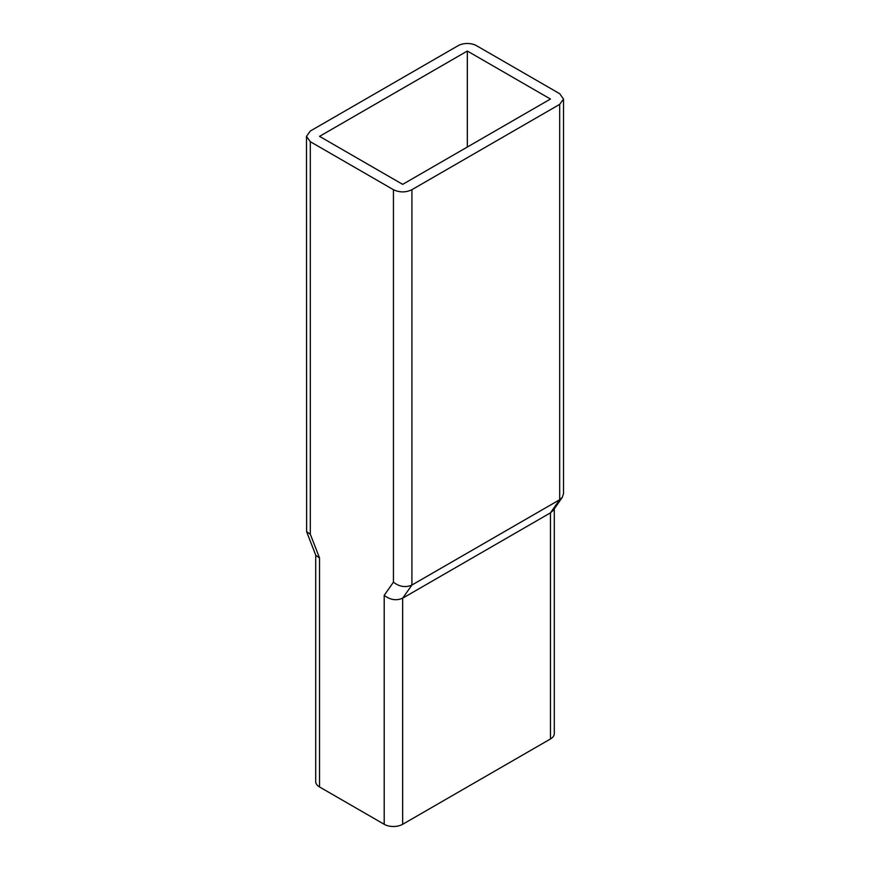 <?xml version="1.0" encoding="UTF-8"?>
<svg xmlns="http://www.w3.org/2000/svg" width="870" height="870" viewBox="0 0 870 870"><rect width="100%" height="100%" fill="white"/><g stroke="black" fill="none" stroke-linecap="round" stroke-linejoin="round"><path stroke-width="1.3" d="M554.288 508.798L554.288 733.638A13.061 7.536 180 0 1 550.46 738.967L402.669 824.292A13.061 7.536 180 0 1 384.203 824.292L319.54 786.958A13.061 7.536 180 0 1 315.712 781.63L315.712 555.103M476.564 45.708L559.693 93.699L563.521 99.039L559.693 104.367L411.912 189.693C405.746 192.618 399.591 192.618 393.436 189.693L310.307 141.701L306.479 136.362L310.307 131.033L458.088 45.708A13.061 7.536 0 0 1 476.564 45.708M563.521 99.039L563.521 493.551L562.303 497.379L553.07 510.527L550.46 512.854L402.669 598.179L402.669 824.292M384.203 824.292L384.203 595.319C390.217 599.963 396.383 600.909 402.669 598.179L411.912 585.042L559.693 499.717L559.693 104.367M315.864 555.506L306.631 531.7L310.307 534.191L319.54 557.996L315.821 555.386M467.331 51.036L319.54 136.362L402.669 184.364L550.46 99.039L467.331 51.036L467.331 147.03M562.303 497.379L559.693 499.717L550.46 512.854L550.46 738.967M384.203 595.319L393.436 582.182C399.46 586.826 405.616 587.772 411.912 585.042L411.912 189.693M306.631 531.7L306.479 136.362M393.436 582.182L393.436 189.693M310.307 534.191L310.307 141.701M319.54 557.996L319.54 786.958"/></g></svg>

